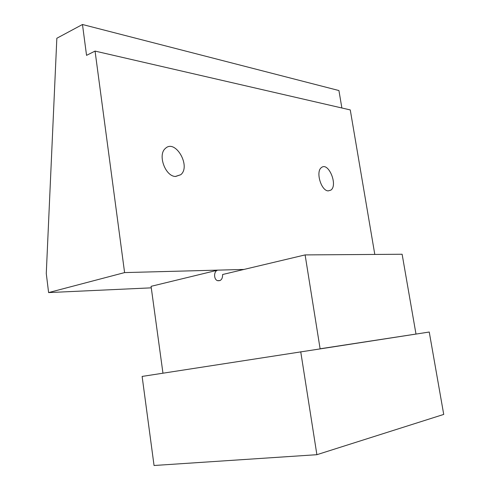 <?xml version="1.0" encoding="UTF-8"?>
<svg xmlns="http://www.w3.org/2000/svg" width="490" height="490" viewBox="0 0 490 490"><rect width="100%" height="100%" fill="white"/><g stroke="black" fill="none" stroke-linecap="round" stroke-linejoin="round"><path stroke-width="0.73" d="M142.125 376.424L429.246 332.024L443.726 414.424L316.889 454.696L154.05 465.5L142.125 376.424M300.738 351.759L316.889 454.696M320.105 348.782L415.992 334.058L402.125 254.255L305.111 254.91L320.105 348.782M162.962 373.184L151.073 286.332L217.811 270.131L124.595 272.593L48.602 292.585L46.274 273.5L56.84 38.251L82.473 24.5L86.546 55.358L95.06 51.089L124.595 272.593M151.281 287.844L48.602 292.585M175.383 176.474C165.265 176.265 157.511 154.828 165.326 148.488C175.2 138.492 191.29 166.208 180.773 174.71L175.383 176.474M328.22 190.892C321.134 190.867 315.456 171.549 321.391 167.605C328.331 161.455 338.229 185.116 330.879 190.12L328.22 190.892M374.801 254.439L350.264 109.925L95.06 51.089M305.111 254.91L222.613 274.51C222.632 279.092 220.929 281.144 217.505 280.666C213.475 279.343 213.72 270.86 217.811 270.131L243.959 269.439M341.873 107.99L338.933 90.546L82.473 24.5M328.19 190.886L330.879 190.12M175.592 176.486L180.773 174.71M220.077 280.562L217.505 280.666"/></g></svg>

